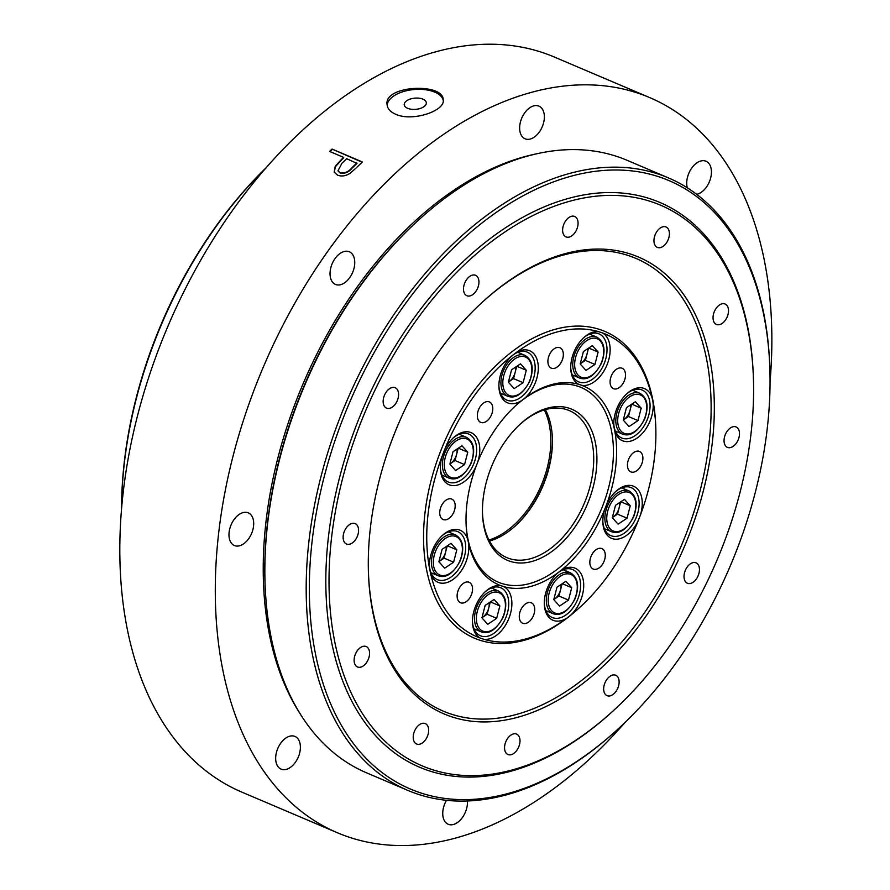 <?xml version="1.0" encoding="UTF-8"?>
<svg xmlns="http://www.w3.org/2000/svg" width="890" height="890" viewBox="0 0 890 890"><rect width="100%" height="100%" fill="white"/><g stroke="black" fill="none" stroke-linecap="round" stroke-linejoin="round"><path stroke-width="1.33" d="M488.955 540.03A79.877 50.051 113 0 0 541.22 485.451A79.877 50.051 113 0 0 544.279 409.945M514.676 526.502A82.125 51.464 113 0 0 552.379 437.869M770.061 381.61A399.376 250.257 113 0 0 649.856 97.655A399.376 250.257 113 0 0 535.491 91.292A399.376 250.257 113 0 0 234.448 450.763A399.376 250.257 113 0 0 337.243 832.695A399.376 250.257 113 0 0 625.158 722.324M649.856 97.655L554.381 57.049A399.376 250.257 113 0 0 440.016 50.686A399.376 250.257 113 0 0 138.974 410.157A399.376 250.257 113 0 0 241.768 792.089L337.243 832.695M332.07 149.075A399.376 250.257 -67 0 0 329.6 151.422L343.596 157.374A399.376 250.257 -67 0 0 341.638 159.266L335.219 166.341L334.162 172.182L337.555 175.141C341.593 176.71 345.865 176.031 350.382 173.105L357.012 167.142A399.376 250.257 -67 0 1 362.375 161.969L332.07 149.075L362.119 162.203M395.672 114.243C390.399 111.918 387.539 108.758 387.083 104.764C383.568 85.106 443.443 82.648 443.22 99.747C445.534 110.85 412.359 122.075 395.672 114.243M299.351 712.523A330.557 207.125 -67 0 1 300.486 389.987A330.557 207.125 -67 0 1 528.26 155.717A330.557 207.125 -67 0 1 537.015 153.725M544.224 119.349A17.756 11.125 113 0 0 538.94 106.121A17.756 11.125 113 0 0 521.763 118.103A17.756 11.125 113 0 0 525.044 138.784A17.756 11.125 113 0 0 544.224 119.349M696.659 194.32A17.756 11.125 113 0 0 706.415 187.134A17.756 11.125 113 0 0 706.026 161.246A17.756 11.125 113 0 0 691.641 168.177A17.756 11.125 113 0 0 687.325 187.835M446.513 800.299A17.756 11.125 113 0 0 442.875 811.013A17.756 11.125 113 0 0 448.159 824.24A17.756 11.125 113 0 0 461.376 818.845A17.756 11.125 113 0 0 467.428 800.967M280.695 743.228A17.756 11.125 113 0 0 281.073 769.116A17.756 11.125 113 0 0 298.261 757.134A17.756 11.125 113 0 0 294.968 736.442A17.756 11.125 113 0 0 280.695 743.228M352.351 254.151A17.756 11.125 113 0 0 349.336 251.759A17.756 11.125 113 0 0 332.159 263.74A17.756 11.125 113 0 0 335.441 284.422A17.756 11.125 113 0 0 351.305 275.144A17.756 11.125 113 0 0 352.351 254.151M243.192 512.562A17.756 11.125 113 0 0 229.82 528.538A17.756 11.125 113 0 0 234.382 545.514A17.756 11.125 113 0 0 251.57 533.533A17.756 11.125 113 0 0 248.277 512.851A17.756 11.125 113 0 0 243.192 512.562M407.598 108.302A11.092 5.618 -5.1 0 0 419.835 108.569A11.092 5.618 -5.1 0 0 426.332 102.751A11.092 5.618 -5.1 0 0 422.973 99.179A11.092 5.618 -5.1 0 0 410.735 98.912A11.092 5.618 -5.1 0 0 404.238 104.731A11.092 5.618 -5.1 0 0 407.598 108.302M443.242 100.47A28.18 14.262 -5.1 0 0 413.972 89.534A28.18 14.262 -5.1 0 0 387.195 105.521M334.251 172.371L335.385 166.742L341.782 159.666A398.82 249.901 -67 0 1 343.74 157.786L343.596 157.374M330.001 151.589A398.82 249.901 -67 0 1 332.204 149.487M338.067 170.991L340.114 173.027C344.73 173.895 348.68 172.304 351.973 168.266A398.82 249.901 -67 0 1 356.957 163.404L346.7 158.698L341.86 163.326L337.978 170.802L339.947 172.638C344.575 173.506 348.524 171.915 351.817 167.865A399.376 250.257 -67 0 1 356.812 162.992M668.334 177.844L627.038 160.289A332.816 208.538 113 0 0 531.731 154.982A332.816 208.538 113 0 0 419.935 218.818L418.834 219.808A330.557 207.125 113 0 0 264.986 581.559L265.031 583.039A332.816 208.538 113 0 0 366.524 772.82L407.82 790.387A332.816 208.538 -67 0 1 322.158 472.101A332.816 208.538 -67 0 1 573.027 172.549A332.816 208.538 -67 0 1 668.334 177.844A332.816 208.538 -67 0 1 769.828 367.637L769.872 369.105A330.557 207.125 113 0 0 574.406 175.341A330.557 207.125 113 0 0 310.332 615.78A330.557 207.125 113 0 0 616.025 730.857A330.557 207.125 113 0 0 769.872 369.105M430.526 573.127A28.291 17.722 113 0 0 454.011 578.734A28.291 17.722 113 0 0 468.574 543.423A108.057 67.707 113 0 0 501.014 585.72A28.291 17.722 113 0 0 485.64 591.372A28.291 17.722 113 0 0 472.69 617.382A28.291 17.722 113 0 0 472.479 622.332A28.291 17.722 113 0 0 480.378 638.13L483.659 639.209A28.291 17.722 113 0 0 509.136 617.76A28.291 17.722 113 0 0 503.673 586.588A108.057 67.707 113 0 0 557.808 572.86A28.291 17.722 113 0 0 557.474 573.149A28.291 17.722 113 0 0 544.313 604.11A28.291 17.722 113 0 0 548.129 616.425A28.291 17.722 113 0 0 566.841 618.105L570.568 615.246A28.291 17.722 113 0 0 583.106 579.29A28.291 17.722 113 0 0 560.822 570.546A108.057 67.707 113 0 0 604.922 508.824A28.291 17.722 113 0 0 602.853 522.196A28.291 17.722 113 0 0 619.573 538.773A28.291 17.722 113 0 0 638.341 520.394L640.333 515.266A28.291 17.722 113 0 0 637.229 488.699A28.291 17.722 113 0 0 616.014 491.236A28.291 17.722 113 0 0 606.535 504.663A108.057 67.707 113 0 0 614.79 431.116A28.291 17.722 113 0 0 645.172 429.915A28.291 17.722 113 0 0 653.004 402.247L652.092 397.852A28.291 17.722 113 0 0 626.96 393.625A28.291 17.722 113 0 0 613.8 424.586A28.291 17.722 113 0 0 614.044 427.556A108.057 67.707 113 0 0 581.604 385.27A28.291 17.722 113 0 0 609.928 353.608A28.291 17.722 113 0 0 602.241 332.849L598.959 331.77A28.291 17.722 113 0 0 583.907 337.488A28.291 17.722 113 0 0 570.746 368.449A28.291 17.722 113 0 0 578.945 384.391A108.057 67.707 113 0 0 552.657 384.335A108.057 67.707 113 0 0 524.822 398.119A28.291 17.722 113 0 0 534.49 354.554A28.291 17.722 113 0 0 515.777 352.885L512.062 355.733A28.291 17.722 113 0 0 498.912 386.683A28.291 17.722 113 0 0 521.796 400.444A108.057 67.707 113 0 0 516.356 405.061A108.057 67.707 113 0 0 477.696 462.155A28.291 17.722 113 0 0 463.045 432.206A28.291 17.722 113 0 0 453.544 437.635A28.291 17.722 113 0 0 444.277 450.585L442.297 455.713A28.291 17.722 113 0 0 440.372 468.585A28.291 17.722 113 0 0 454.412 485.606A28.291 17.722 113 0 0 476.083 466.316A108.057 67.707 113 0 0 466.071 523.309A108.057 67.707 113 0 0 467.84 539.863A28.291 17.722 113 0 0 442.597 535.246A28.291 17.722 113 0 0 437.446 541.076A28.291 17.722 113 0 0 429.425 566.207A28.291 17.722 113 0 0 429.614 568.743L430.526 573.127A164.405 103.017 113 0 0 480.378 638.13M460.252 586.543A11.092 6.953 113 0 0 460.486 602.719A11.092 6.953 113 0 0 471.222 595.232A11.092 6.953 113 0 0 469.175 582.305A11.092 6.953 113 0 0 460.252 586.543M483.659 639.209A164.405 103.017 113 0 0 566.841 618.105M519.36 614.968A11.092 6.953 113 0 0 522.664 623.234A11.092 6.953 113 0 0 533.399 615.747A11.092 6.953 113 0 0 531.352 602.819A11.092 6.953 113 0 0 519.36 614.968M442.297 455.713A164.405 103.017 113 0 0 429.614 568.743M448.616 498.923A11.092 6.953 113 0 0 440.261 508.902A11.092 6.953 113 0 0 443.109 519.515A11.092 6.953 113 0 0 453.856 512.028A11.092 6.953 113 0 0 451.797 499.101A11.092 6.953 113 0 0 448.616 498.923M570.568 615.246A164.405 103.017 113 0 0 579.279 607.87A164.405 103.017 113 0 0 638.341 520.394M591.338 567.542A11.092 6.953 113 0 0 593.218 569.044A11.092 6.953 113 0 0 603.954 561.557A11.092 6.953 113 0 0 601.907 548.618A11.092 6.953 113 0 0 591.995 554.426A11.092 6.953 113 0 0 591.338 567.542M640.333 515.266A164.405 103.017 113 0 0 655.797 427.945A164.405 103.017 113 0 0 653.004 402.247M634.003 472.056A11.092 6.953 113 0 0 642.369 462.077A11.092 6.953 113 0 0 639.51 451.464A11.092 6.953 113 0 0 628.774 458.951A11.092 6.953 113 0 0 630.821 471.878A11.092 6.953 113 0 0 634.003 472.056M652.092 397.852A164.405 103.017 113 0 0 602.241 332.849M622.377 384.435A11.092 6.953 113 0 0 622.132 368.26A11.092 6.953 113 0 0 611.397 375.747A11.092 6.953 113 0 0 613.455 388.674A11.092 6.953 113 0 0 622.377 384.435M512.073 355.722L512.062 355.733A164.405 103.017 113 0 0 444.277 450.585M491.291 403.437A11.092 6.953 113 0 0 489.4 401.946A11.092 6.953 113 0 0 478.664 409.433A11.092 6.953 113 0 0 480.722 422.361A11.092 6.953 113 0 0 490.624 416.565A11.092 6.953 113 0 0 491.291 403.437M352.017 523.431A11.092 6.953 113 0 0 343.651 533.422A11.092 6.953 113 0 0 346.51 544.035A11.092 6.953 113 0 0 357.246 536.548A11.092 6.953 113 0 0 355.188 523.609A11.092 6.953 113 0 0 352.017 523.431M395.705 387.973A11.092 6.953 113 0 0 395.216 387.728A11.092 6.953 113 0 0 384.48 395.216A11.092 6.953 113 0 0 386.538 408.154A11.092 6.953 113 0 0 397.096 401.056A11.092 6.953 113 0 0 395.705 387.973M478.42 278.648A11.092 6.953 113 0 0 475.56 275.31A11.092 6.953 113 0 0 464.825 282.798A11.092 6.953 113 0 0 466.883 295.725A11.092 6.953 113 0 0 476.039 291.141A11.092 6.953 113 0 0 478.42 278.648M577.988 224.736A11.092 6.953 113 0 0 574.684 216.47A11.092 6.953 113 0 0 563.949 223.957A11.092 6.953 113 0 0 565.995 236.885A11.092 6.953 113 0 0 577.988 224.736M667.723 240.701A11.092 6.953 113 0 0 666.02 226.983A11.092 6.953 113 0 0 655.285 234.47A11.092 6.953 113 0 0 657.343 247.398A11.092 6.953 113 0 0 667.723 240.701M723.581 322.258A11.092 6.953 113 0 0 728.454 311.878A11.092 6.953 113 0 0 725.116 304.024A11.092 6.953 113 0 0 714.37 311.511A11.092 6.953 113 0 0 716.428 324.438A11.092 6.953 113 0 0 723.581 322.258M730.612 447.548A11.092 6.953 113 0 0 738.967 437.557A11.092 6.953 113 0 0 736.119 426.955A11.092 6.953 113 0 0 725.372 434.442A11.092 6.953 113 0 0 727.43 447.37A11.092 6.953 113 0 0 730.612 447.548M686.913 583.006A11.092 6.953 113 0 0 687.403 583.25A11.092 6.953 113 0 0 698.138 575.763A11.092 6.953 113 0 0 696.08 562.836A11.092 6.953 113 0 0 685.523 569.923A11.092 6.953 113 0 0 686.913 583.006M604.199 692.331A11.092 6.953 113 0 0 607.058 695.669A11.092 6.953 113 0 0 617.794 688.181A11.092 6.953 113 0 0 615.747 675.254A11.092 6.953 113 0 0 606.58 679.838A11.092 6.953 113 0 0 604.199 692.331M504.641 746.243A11.092 6.953 113 0 0 507.934 754.509A11.092 6.953 113 0 0 518.681 747.022A11.092 6.953 113 0 0 516.623 734.094A11.092 6.953 113 0 0 504.641 746.243M414.896 730.278A11.092 6.953 113 0 0 416.598 744.007A11.092 6.953 113 0 0 427.334 736.508A11.092 6.953 113 0 0 425.275 723.581A11.092 6.953 113 0 0 414.896 730.278M359.037 648.732A11.092 6.953 113 0 0 354.164 659.101A11.092 6.953 113 0 0 357.502 666.966A11.092 6.953 113 0 0 368.249 659.468A11.092 6.953 113 0 0 366.191 646.54A11.092 6.953 113 0 0 359.037 648.732M567.386 253.06A248.277 155.572 113 0 0 483.982 300.686A248.277 155.572 113 0 0 368.427 572.392A248.277 155.572 113 0 0 537.249 710.498A248.277 155.572 113 0 0 713.68 427.334A248.277 155.572 113 0 0 567.386 253.06M573.305 200.306A304.636 190.883 113 0 0 329.934 606.201A304.636 190.883 113 0 0 611.652 712.245A304.636 190.883 113 0 0 753.441 378.873A304.636 190.883 113 0 0 573.305 200.306M616.025 730.857L614.923 731.847A332.816 208.538 -67 0 1 407.82 790.387M419.935 218.818A332.816 208.538 113 0 0 265.031 583.039M482.48 512.807A79.877 50.051 113 0 0 506.811 557.618A79.877 50.051 113 0 0 584.14 503.707A79.877 50.051 113 0 0 569.333 410.613A79.877 50.051 113 0 0 546.46 409.344A79.877 50.051 113 0 0 520.183 424.174M545.37 409.634A79.877 50.051 -67 0 1 552.401 438.592A79.877 50.051 -67 0 1 515.221 526.012A79.877 50.051 -67 0 1 489.489 541.042M598.959 331.77A164.405 103.017 113 0 0 558.575 331.581A164.405 103.017 113 0 0 515.777 352.885M563.259 356.011A11.092 6.953 113 0 0 559.955 347.745A11.092 6.953 113 0 0 549.219 355.232A11.092 6.953 113 0 0 551.277 368.16A11.092 6.953 113 0 0 563.259 356.011M655.797 427.945L655.752 426.466A166.664 104.43 113 0 0 557.196 328.777A166.664 104.43 113 0 0 424.052 550.843A166.664 104.43 113 0 0 578.177 608.86L579.279 607.87M368.404 571.647A246.029 154.159 113 0 0 536.058 707.606A246.029 154.159 113 0 0 710.509 426.911A246.029 154.159 113 0 0 565.528 254.484A246.029 154.159 113 0 0 483.437 301.187M466.049 522.564A105.799 66.294 113 0 0 538.35 580.525A105.799 66.294 113 0 0 613.165 459.763A105.799 66.294 113 0 0 550.799 385.759A105.799 66.294 113 0 0 515.811 405.562M581.604 385.27L578.945 384.391M614.79 431.116L614.044 427.556M604.922 508.824L606.535 504.663M557.808 572.86L560.822 570.546M501.014 585.72L503.673 586.588M467.84 539.863L468.574 543.423M477.696 462.155L476.083 466.316M524.822 398.119L521.796 400.444M548.318 407.92A82.125 51.464 -67 0 1 596.712 465.559A82.125 51.464 -67 0 1 538.35 559.231A82.125 51.464 -67 0 1 482.502 513.552A82.125 51.464 -67 0 1 520.728 423.673A82.125 51.464 -67 0 1 548.318 407.92M753.441 378.873L753.385 377.393A306.894 192.296 113 0 0 571.925 197.502A306.894 192.296 113 0 0 326.752 606.402A306.894 192.296 113 0 0 610.551 713.235L611.652 712.245M440.361 467.84A26.066 16.332 113 0 0 448.282 482.002A26.066 16.332 113 0 0 473.513 464.402A26.066 16.332 113 0 0 468.685 434.02A26.066 16.332 113 0 0 461.22 433.608A26.066 16.332 113 0 0 452.999 438.136M498.901 385.937A26.066 16.332 113 0 0 506.811 400.088A26.066 16.332 113 0 0 530.106 386.46A26.066 16.332 113 0 0 531.653 355.622A26.066 16.332 113 0 0 527.225 352.106A26.066 16.332 113 0 0 511.528 356.223M570.735 367.704A26.066 16.332 113 0 0 578.645 381.866A26.066 16.332 113 0 0 606.813 353.319A26.066 16.332 113 0 0 599.059 333.884A26.066 16.332 113 0 0 583.362 338M613.777 423.84A26.066 16.332 113 0 0 621.698 437.991A26.066 16.332 113 0 0 642.669 428.034A26.066 16.332 113 0 0 642.113 390.009A26.066 16.332 113 0 0 626.415 394.125M602.83 521.451A26.066 16.332 113 0 0 610.751 535.602A26.066 16.332 113 0 0 618.216 536.025A26.066 16.332 113 0 0 637.874 512.562A26.066 16.332 113 0 0 631.155 487.631A26.066 16.332 113 0 0 615.468 491.747M544.302 603.364A26.066 16.332 113 0 0 547.784 614.011A26.066 16.332 113 0 0 552.212 617.515A26.066 16.332 113 0 0 577.454 599.916A26.066 16.332 113 0 0 572.626 569.533A26.066 16.332 113 0 0 556.929 573.649M472.468 621.587A26.066 16.332 113 0 0 480.378 635.749A26.066 16.332 113 0 0 505.62 618.149A26.066 16.332 113 0 0 500.792 587.767A26.066 16.332 113 0 0 485.095 591.883M429.414 565.45A26.066 16.332 113 0 0 437.335 579.613A26.066 16.332 113 0 0 462.566 562.013A26.066 16.332 113 0 0 457.738 531.63A26.066 16.332 113 0 0 442.041 535.747M266.065 167.91A332.816 208.538 113 0 0 121.618 507.522M121.574 508.146A330.557 207.125 -67 0 1 266.477 167.431M568.51 600.105L559.554 606.068L553.78 599.626L556.962 587.222L565.918 581.259L571.692 587.7L568.51 600.105L558.965 596.044L553.825 599.46M562.269 583.695L571.692 587.7M558.965 596.044L562.102 583.807M553.836 599.415A11.281 7.064 113 0 0 554.481 599.026A11.281 7.064 113 0 0 560.555 589.848A11.281 7.064 113 0 0 560.956 584.563M496.676 618.327L487.72 624.29L481.946 617.849L485.128 605.456L494.084 599.493L499.857 605.934L496.676 618.327L487.13 614.267L481.991 617.693M490.435 601.918L499.857 605.934M487.13 614.267L490.268 602.029M482.002 617.649A11.281 7.064 113 0 0 482.647 617.248A11.281 7.064 113 0 0 488.721 608.07A11.281 7.064 113 0 0 489.122 602.797M453.622 562.202L444.666 568.165L438.904 561.724L442.085 549.319L451.03 543.356L456.804 549.798L453.622 562.202L444.077 558.141L438.937 561.557A11.281 7.064 113 0 0 439.593 561.123A11.281 7.064 113 0 0 445.668 551.933L447.214 545.904M447.381 545.793L456.804 549.798M444.077 558.141L445.668 551.933A11.281 7.064 113 0 0 446.079 546.66M464.569 464.591L455.613 470.554L449.851 464.113L453.032 451.708L461.977 445.745L467.751 452.187L464.569 464.591L455.024 460.531L449.884 463.946M458.328 448.182L467.751 452.187M455.024 460.531L458.161 448.293M449.895 463.901A11.281 7.064 113 0 0 450.551 463.512A11.281 7.064 113 0 0 456.615 454.323A11.281 7.064 113 0 0 457.026 449.05M523.109 382.678L514.153 388.641L508.379 382.199L511.561 369.795L520.517 363.832L526.29 370.273L523.109 382.678L513.563 378.617L508.424 382.032M516.868 366.268L526.29 370.273M513.563 378.617L516.701 366.38M508.435 381.988A11.281 7.064 113 0 0 509.08 381.599A11.281 7.064 113 0 0 515.154 372.409A11.281 7.064 113 0 0 515.555 367.136M594.943 364.444L585.987 370.407L580.213 363.966L583.395 351.572L592.351 345.609L598.125 352.051L594.943 364.444L585.398 360.383L580.258 363.81A11.281 7.064 113 0 0 580.914 363.365A11.281 7.064 113 0 0 586.988 354.187L588.535 348.146M588.702 348.034L598.125 352.051M585.398 360.383L586.988 354.187A11.281 7.064 113 0 0 587.389 348.913M637.997 420.581L629.041 426.544L623.267 420.102L626.449 407.698L635.404 401.735L641.178 408.176L637.997 420.581L628.451 416.52L623.312 419.935A11.281 7.064 113 0 0 623.968 419.502A11.281 7.064 113 0 0 630.042 410.323L631.589 404.282M631.755 404.171L641.178 408.176M628.451 416.52L630.042 410.323A11.281 7.064 113 0 0 630.443 405.039M627.049 518.191L618.094 524.154L612.32 517.713L615.502 505.309L624.457 499.346L630.231 505.787L627.049 518.191L617.493 514.131L612.365 517.546A11.281 7.064 113 0 0 613.021 517.112A11.281 7.064 113 0 0 619.084 507.934L620.642 501.893M620.808 501.782L630.231 505.787M617.493 514.131L619.084 507.934A11.281 7.064 113 0 0 619.496 502.65M551.522 610.64A20.859 13.072 113 0 0 576.353 594.108A20.859 13.072 113 0 0 560.344 576.242A20.859 13.072 113 0 0 551.522 610.64M549.853 611.319A22.183 13.906 -67 0 1 550.354 584.964A22.183 13.906 -67 0 1 570.468 572.837C578.044 577.543 579.579 586.198 575.062 598.825C568.187 611.475 560.867 616.425 553.102 613.677A22.183 13.906 -67 0 1 549.853 611.319M479.688 628.863A20.859 13.072 113 0 0 504.519 612.331A20.859 13.072 113 0 0 488.51 594.476A20.859 13.072 113 0 0 479.688 628.863M478.019 629.542A22.183 13.906 -67 0 1 478.52 603.198A22.183 13.906 -67 0 1 498.634 591.071C506.21 595.766 507.745 604.432 503.228 617.059C496.353 629.708 489.033 634.659 481.268 631.9A22.183 13.906 -67 0 1 478.019 629.542M436.634 572.737A20.859 13.072 113 0 0 461.465 556.206A20.859 13.072 113 0 0 445.456 538.339A20.859 13.072 113 0 0 436.634 572.737M434.965 573.416A22.183 13.906 -67 0 1 435.466 547.061A22.183 13.906 -67 0 1 455.58 534.934C463.156 539.64 464.691 548.296 460.175 560.923C453.299 573.572 445.979 578.522 438.214 575.774A22.183 13.906 -67 0 1 434.965 573.416M447.581 475.127A20.859 13.072 113 0 0 472.412 458.595A20.859 13.072 113 0 0 456.403 440.728A20.859 13.072 113 0 0 447.581 475.127M445.912 475.805A22.183 13.906 -67 0 1 446.413 449.45A22.183 13.906 -67 0 1 466.527 437.324C474.114 442.019 475.638 450.685 471.122 463.312C464.246 475.961 456.926 480.911 449.161 478.164A22.183 13.906 -67 0 1 445.912 475.805M506.121 393.213A20.859 13.072 113 0 0 530.952 376.681A20.859 13.072 113 0 0 514.943 358.815A20.859 13.072 113 0 0 506.121 393.213M504.452 393.892A22.183 13.906 -67 0 1 504.953 367.537A22.183 13.906 -67 0 1 525.067 355.41C532.643 360.116 534.178 368.772 529.661 381.398C522.786 394.048 515.466 398.998 507.701 396.25A22.183 13.906 -67 0 1 504.452 393.892M577.955 374.979A20.859 13.072 113 0 0 602.786 358.447A20.859 13.072 113 0 0 586.777 340.592A20.859 13.072 113 0 0 577.955 374.979M576.286 375.658A22.183 13.906 -67 0 1 576.787 349.314A22.183 13.906 -67 0 1 596.901 337.188C604.477 341.882 606.012 350.549 601.495 363.176C594.62 375.825 587.3 380.775 579.535 378.016A22.183 13.906 -67 0 1 576.286 375.658M621.009 431.116A20.859 13.072 113 0 0 645.84 414.584A20.859 13.072 113 0 0 629.831 396.718A20.859 13.072 113 0 0 621.009 431.116M619.329 431.795A22.183 13.906 -67 0 1 619.841 405.44A22.183 13.906 -67 0 1 639.955 393.313C647.531 398.019 649.066 406.685 644.549 419.312C637.674 431.95 630.354 436.901 622.588 434.153A22.183 13.906 -67 0 1 619.329 431.795M610.051 528.727A20.859 13.072 113 0 0 634.881 512.195A20.859 13.072 113 0 0 618.884 494.328A20.859 13.072 113 0 0 610.051 528.727M608.382 529.405A22.183 13.906 -67 0 1 608.894 503.05A22.183 13.906 -67 0 1 629.008 490.924C636.584 495.63 638.119 504.296 633.602 516.923C626.727 529.572 619.407 534.512 611.641 531.764A22.183 13.906 -67 0 1 608.382 529.405M545.848 610.585L553.102 613.677M563.214 569.756L570.468 572.837M474.014 628.818L481.268 631.9M491.38 587.979L498.634 591.071M430.96 572.682L438.214 575.774M448.326 531.853L455.58 534.934M441.907 475.071L449.161 478.164M459.273 434.242L466.527 437.324M500.447 393.157L507.701 396.25M517.813 352.329L525.067 355.41M572.281 374.935L579.535 378.016M589.647 334.095L596.901 337.188M615.324 431.06L622.588 434.153M632.701 390.232L639.955 393.313M604.377 528.682L611.641 531.764M621.743 487.842L629.008 490.924"/></g></svg>

